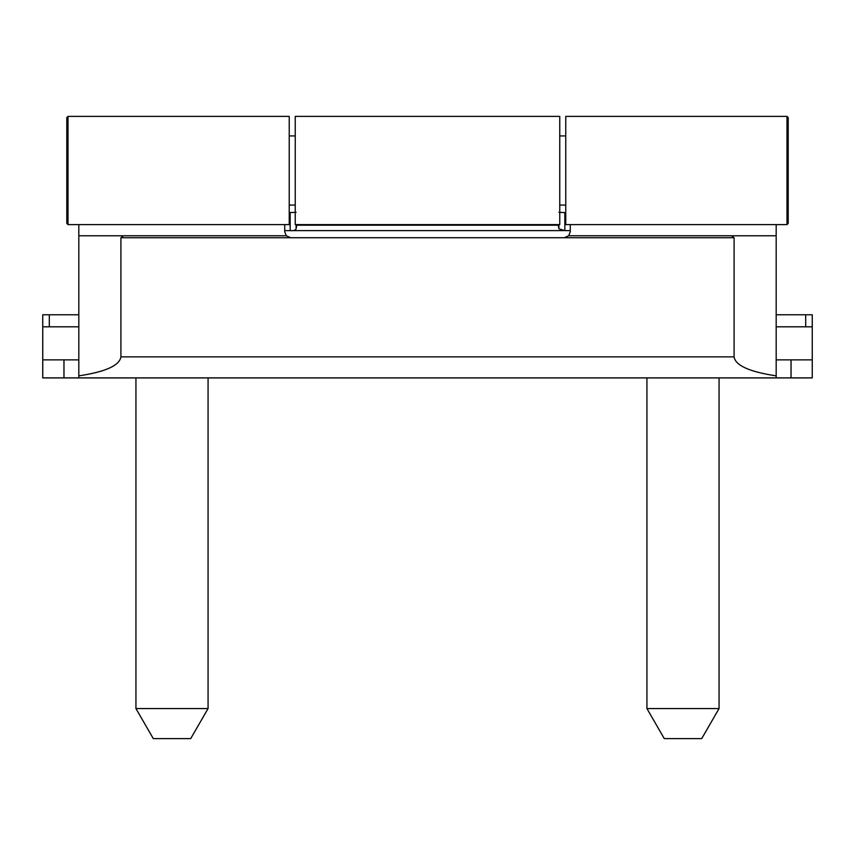 <?xml version="1.0" encoding="UTF-8"?>
<svg xmlns="http://www.w3.org/2000/svg" width="855" height="855" viewBox="0 0 855 855"><rect width="100%" height="100%" fill="white"/><g stroke="black" fill="none" stroke-linecap="round" stroke-linejoin="round"><path stroke-width="1.28" d="M564.268 377.899L603.341 377.899M791.035 377.899L812.25 377.899L812.25 359.87L791.035 359.87L791.035 377.899L776.18 377.899L776.18 235.777L731.549 235.777L734.092 237.743L734.092 356.866C735.428 365.491 749.45 371.829 776.18 375.869M78.82 224.609L78.82 377.899L776.18 377.899M78.82 377.899L42.75 377.899L42.75 359.87L78.82 359.87M570.274 224.609L570.274 231.737L568.714 235.777L564.268 237.743L290.732 237.743L286.286 235.777L284.726 231.737L284.726 224.609M78.82 235.777L123.451 235.777L120.908 237.743L120.908 356.866L734.092 356.866M776.18 224.609L776.18 235.777M63.965 377.899L63.965 359.87M776.18 359.87L791.035 359.87M78.82 375.869C105.55 371.829 119.572 365.491 120.908 356.866M565.764 212.585L563.413 212.585L564.834 212.585L564.834 230.615L570.274 230.615M289.225 212.585L296.097 212.329M284.726 230.615L291.181 230.615M290.166 212.585L290.166 230.615L563.413 230.615M290.166 230.615C293.532 230.903 295.499 230.305 296.097 228.819L296.097 224.609M296.749 224.609L296.749 225.196L558.251 225.196L558.903 228.819L558.903 224.609M296.097 228.819L296.899 224.609M558.251 224.609L558.251 225.196L558.101 224.609M558.903 212.329L564.834 212.585M558.903 228.819L564.834 230.615M68.005 116.398L66.797 117.595L66.797 223.401L68.005 224.609L289.225 224.609L289.225 116.398L68.005 116.398L68.005 224.609M786.995 224.609L788.203 223.401L788.203 117.595L786.995 116.398L565.764 116.398L565.764 224.609L786.995 224.609L786.995 116.398M559.758 205.072L565.764 205.072M559.758 135.934L565.764 135.934M295.242 116.398L295.242 224.609L559.758 224.609L559.758 116.398L295.242 116.398M289.225 205.072L295.242 205.072M289.225 135.934L295.242 135.934M776.18 326.802L812.25 326.802L812.25 359.87M42.75 326.802L49.312 326.802L49.312 314.779L42.75 314.779L42.75 359.87M49.312 326.802L78.82 326.802M776.18 314.779L805.688 314.779L805.688 326.802M49.312 314.779L78.82 314.779M812.25 314.779L812.25 326.802L812.25 314.779L805.688 314.779M208.075 377.899L135.934 377.899L135.934 708.549L208.075 708.549L208.075 377.899M208.075 708.549L190.718 738.602L153.291 738.602L135.934 708.549M719.066 708.549L719.066 377.899L646.925 377.899L646.925 708.549L719.066 708.549L701.709 738.602L664.282 738.602L646.925 708.549M564.268 237.743L734.092 237.743M120.908 237.743L290.732 237.743M568.714 235.777L731.549 235.777M123.451 235.777L286.286 235.777"/></g></svg>
